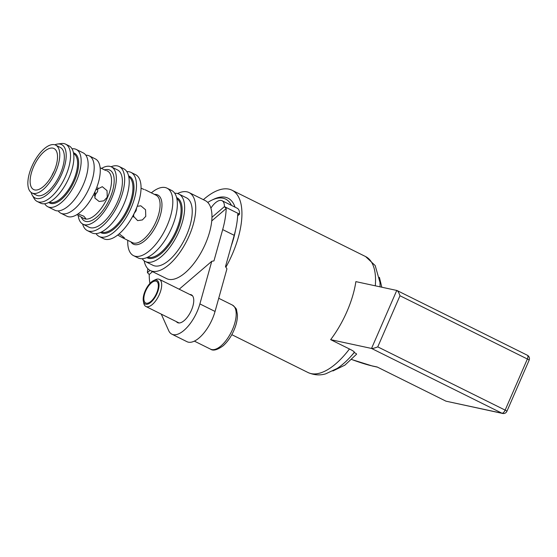 <?xml version="1.0" encoding="UTF-8"?>
<svg xmlns="http://www.w3.org/2000/svg" width="557" height="557" viewBox="0 0 557 557"><rect width="100%" height="100%" fill="white"/><g stroke="black" fill="none" stroke-linecap="round" stroke-linejoin="round"><path stroke-width="0.84" d="M330.649 339.652A64.737 28.936 -63.6 0 0 347.004 311.44A64.737 28.936 -63.6 0 0 355.874 281.626L396.967 290.489L527.361 355.248A3.788 1.692 -63.6 0 1 527.375 359.007L399.989 295.746L377.764 346.865C374.715 348.076 372.64 348.598 371.533 348.445L330.649 339.652L349.455 348.988C353.549 351.035 355.046 352.177 353.946 352.4M351.62 359.481A53.757 5.431 23.5 0 0 372.041 365.886L377.131 366.979L445.976 401.172L502.658 413.461A3.788 3.363 -77.9 0 1 501.948 413.21L371.533 348.445L396.765 290.42C397.789 290.768 398.861 292.543 399.989 295.746M354.168 352.511L354.231 352.539C356.125 353.472 356.863 354.036 356.466 354.217M203.382 199.678A64.737 28.936 116.4 0 1 231.997 190.215A64.737 28.936 116.4 0 1 232.206 254.431A64.737 28.936 116.4 0 1 225.87 267.228M231.294 245.776A55.839 24.961 -63.6 0 0 235.416 230.626M235.026 207.155A55.839 24.961 -63.6 0 0 213.54 199.329L211.674 200.228A53.945 24.111 116.4 0 1 231.468 205.387M207.768 202.456A53.945 24.111 116.4 0 1 211.674 200.228M150.327 270.542L166.55 278.597A43.537 19.46 -63.6 0 0 205.422 243.806A43.537 19.46 -63.6 0 0 211.959 217.293A43.537 19.46 -63.6 0 0 210.894 208.144A43.537 19.46 -63.6 0 0 205.275 200.617L189.053 192.562A43.537 19.46 116.4 0 1 189.192 235.743A43.537 19.46 116.4 0 1 150.327 270.542A43.537 19.46 116.4 0 1 144.166 260.787M150.007 270.375L147.417 272.603A15.429 6.893 116.4 0 1 147.897 268.773M147.417 272.603L149.22 274.497A64.354 28.769 116.4 0 0 149.944 283.416M152.548 271.642L149.22 274.497M222.682 229.595L213.951 260.913L211.771 261.296L199.886 303.92A28.393 12.693 116.4 0 1 171.841 334.165L187.006 341.699A28.393 12.693 -63.6 0 0 215.051 311.454L226.943 268.822L225.481 266.636L234.212 235.319L222.682 229.595A64.354 28.769 116.4 0 0 226.205 208.527L211.737 220.92M171.841 334.165A28.393 12.693 116.4 0 1 168.694 330.656L161.286 314.134M211.771 261.296L179.194 289.208M176.374 321.619A15.519 6.942 -63.6 0 0 177.565 322.635A15.519 6.942 -63.6 0 0 187.681 316.759A15.519 6.942 -63.6 0 0 193.752 300.78A15.519 6.942 -63.6 0 0 191.371 294.834A15.519 6.942 -63.6 0 0 189.84 294.5M234.212 235.319A64.354 28.769 -63.6 0 0 237.728 214.25L239.58 214.146L237.658 215.796M226.205 208.527L224.415 206.619L211.959 217.293M210.894 208.144A15.429 6.893 116.4 0 1 222.048 200.708A15.429 6.893 116.4 0 1 224.415 206.619L239.58 214.146A15.429 6.893 -63.6 0 0 237.212 208.241L222.048 200.708M177.558 193.544A43.537 19.46 116.4 0 1 189.053 192.562M145.349 261.518L152.931 265.285A37.667 16.835 -63.6 0 0 186.567 235.179A37.667 16.835 -63.6 0 0 186.442 197.812L178.86 194.052A37.667 16.835 116.4 0 1 178.985 231.413A37.667 16.835 116.4 0 1 145.349 261.518A37.667 16.835 116.4 0 1 142.209 258.72M174.724 193.237A37.667 16.835 116.4 0 1 178.86 194.052M133.527 255.649L138.073 257.905A37.667 16.835 -63.6 0 0 171.702 227.799A37.667 16.835 -63.6 0 0 171.584 190.431L167.03 188.175A37.667 16.835 116.4 0 1 167.156 225.543A37.667 16.835 116.4 0 1 133.527 255.649A37.667 16.835 116.4 0 1 127.776 240.325M151.344 192.854A37.667 16.835 116.4 0 1 167.03 188.175M137.231 206.285L140.83 205.818L145.544 209.752L145.774 216.332L142.425 219.918L137.642 220.621L132.984 215.726M117.701 235.04L121.621 237.268L123.389 237.957L124.35 237.762L119.177 233.836M133.367 217.014L133.91 213.937M141.046 188.196L144.263 189.568M145.203 189.805L156.023 195.18A26.499 11.843 -63.6 0 1 156.106 221.463A26.499 11.843 -63.6 0 1 132.448 242.643L121.621 237.268M134.063 213.616L136.124 210.678L136.625 207.865M99.181 236.481L103.734 238.737A35.773 15.993 -63.6 0 0 135.671 210.149A35.773 15.993 -63.6 0 0 135.56 174.654L131.006 172.398A35.773 15.993 116.4 0 1 131.125 207.886A35.773 15.993 116.4 0 1 99.181 236.481A35.773 15.993 116.4 0 1 96.069 233.62M126.843 171.64A35.773 15.993 116.4 0 1 131.006 172.398M87.358 230.605L91.905 232.868A35.773 15.993 -63.6 0 0 123.842 204.273A35.773 15.993 -63.6 0 0 123.731 168.785L119.177 166.522A35.773 15.993 116.4 0 1 119.295 202.01A35.773 15.993 116.4 0 1 87.358 230.605A35.773 15.993 116.4 0 1 82.624 224.011M111.066 166.738A35.773 15.993 116.4 0 1 119.177 166.522M82.972 224.199L89.036 227.214A31.986 14.301 -63.6 0 0 117.597 201.648A31.986 14.301 -63.6 0 0 117.492 169.913L111.428 166.905A31.986 14.301 116.4 0 1 111.532 198.633A31.986 14.301 116.4 0 1 82.972 224.199A31.986 14.301 116.4 0 1 78.196 215.336M101.423 168.486A31.986 14.301 116.4 0 1 111.428 166.905M94.704 192.325L94.969 198.16L99.125 201.495L103.846 200.819L107.257 197.206L107.028 190.626L102.307 186.686L95.748 189.972M76.915 214.626L83.097 218.135L84.866 218.824L85.834 218.629L83.822 216.2L78.015 213.916M94.85 197.888L95.379 194.651L94.328 195.563M94.899 191.907L95.379 194.651L97.607 191.552L97.844 187.681M105.739 170.442L100.128 167.754M60.831 213.206L66.896 216.22A31.986 14.301 -63.6 0 0 95.456 190.654A31.986 14.301 -63.6 0 0 95.351 158.919L89.287 155.904A31.986 14.301 116.4 0 1 89.392 187.639A31.986 14.301 116.4 0 1 60.831 213.206A31.986 14.301 116.4 0 1 58.206 210.887M85.855 155.215A31.986 14.301 116.4 0 1 89.287 155.904M47.791 206.731L54.774 210.198A31.986 14.301 -63.6 0 0 83.334 184.632A31.986 14.301 -63.6 0 0 83.23 152.897L76.246 149.429A31.986 14.301 116.4 0 1 76.351 181.164A31.986 14.301 116.4 0 1 47.791 206.731A31.986 14.301 116.4 0 1 44.741 203.744M72.02 148.803A31.986 14.301 116.4 0 1 76.246 149.429M37.173 201.46L40.515 203.117A31.986 14.301 -63.6 0 0 69.075 177.551A31.986 14.301 -63.6 0 0 68.971 145.816L65.629 144.159A31.986 14.301 116.4 0 1 65.733 175.894A31.986 14.301 116.4 0 1 37.173 201.46A31.986 14.301 116.4 0 1 34.088 198.403L32.236 195.152A29.799 13.319 116.4 0 1 31.164 192.464M54.83 144.799A29.799 13.319 116.4 0 1 57.622 144.033L61.333 143.539A31.986 14.301 116.4 0 1 65.629 144.159M57.622 144.033A29.799 13.319 116.4 0 1 61.723 174.174A29.799 13.319 116.4 0 1 32.236 195.152M31.951 192.945L36.497 195.208A26.687 11.934 -63.6 0 0 60.33 173.875A26.687 11.934 -63.6 0 0 60.24 147.396L55.693 145.14A26.687 11.934 116.4 0 1 55.777 171.619A26.687 11.934 116.4 0 1 31.951 192.945A26.687 11.934 116.4 0 1 31.86 166.473A26.687 11.934 116.4 0 1 55.693 145.14M54.085 171.25A22.9 10.235 -63.6 0 0 54.008 148.531A22.9 10.235 -63.6 0 0 33.559 166.835A22.9 10.235 -63.6 0 0 33.636 189.554A22.9 10.235 -63.6 0 0 54.085 171.25M51.655 176.109A22.9 10.235 116.4 0 1 51.759 175.873A22.9 10.235 116.4 0 1 54.182 171.02M153.565 280.575L155.431 279.67A15.143 6.768 116.4 0 1 159.358 279.356A15.143 6.768 116.4 0 1 160.855 290.336A15.143 6.768 116.4 0 1 152.381 304.442A15.143 6.768 116.4 0 1 145.892 306.482A15.143 6.768 116.4 0 1 143.762 303.161L143.351 301.128A13.25 5.925 116.4 0 1 151.316 282.086A13.25 5.925 116.4 0 1 153.565 280.575A13.25 5.925 116.4 0 1 158.919 286.897A13.25 5.925 116.4 0 1 150.898 302.249A13.25 5.925 116.4 0 1 143.351 301.128M156.538 293.337A12.115 5.417 -63.6 0 0 156.496 281.32A12.115 5.417 -63.6 0 0 145.683 290.998A12.115 5.417 -63.6 0 0 145.718 303.015A12.115 5.417 -63.6 0 0 156.538 293.337M445.976 401.172L501.948 413.21A3.788 1.692 -63.6 0 0 505.15 410.119A3.788 0.383 23.5 0 1 506.926 411.268L529.15 360.149A3.788 0.383 -156.5 0 0 527.375 359.007L505.15 410.119L377.764 346.865M350.68 356.591A56.786 25.385 -63.6 0 0 354.231 352.539M354.349 352.282C348.954 359.014 343.244 364.389 337.236 368.407L325.817 373.789C320.08 375.592 314.148 375.174 308.007 372.522A64.737 28.936 -63.6 0 0 349.455 348.988M375.293 285.804A64.737 28.936 -63.6 0 0 365.594 256.561L375.188 265.564L379.985 282.413L380.097 286.834M199.886 303.92L215.051 311.454M194.358 341.121L210.525 349.148A24.605 11.001 -63.6 0 0 221.08 345.834A24.605 11.001 -63.6 0 0 234.845 322.914A24.605 11.001 -63.6 0 0 232.415 305.076L218.727 298.274M146.832 257.592A33.504 14.976 -63.6 0 0 177.119 231.016A33.504 14.976 -63.6 0 0 176.625 197.603M147.786 257.167A32.745 14.635 -63.6 0 0 176.172 230.64A32.745 14.635 -63.6 0 0 176.861 198.626M154.477 194.407A27.446 12.268 116.4 0 1 157.847 222.208A27.446 12.268 116.4 0 1 130.902 241.877M100.497 232.45A31.61 14.127 -63.6 0 0 129.259 207.483A31.61 14.127 -63.6 0 0 128.59 175.88M101.388 232.039A30.851 13.793 -63.6 0 0 128.312 207.113A30.851 13.793 -63.6 0 0 128.799 176.834M81.287 217.146A28.393 12.693 -63.6 0 0 109.924 198.292A28.393 12.693 -63.6 0 0 104.396 169.934M83.097 218.135L83.898 218.532A26.499 11.843 -63.6 0 0 107.557 197.352A26.499 11.843 -63.6 0 0 107.473 171.069L106.672 170.672M48.786 202.476A27.822 12.435 -63.6 0 0 74.485 180.76A27.822 12.435 -63.6 0 0 73.454 152.792M49.531 202.094A27.07 12.101 -63.6 0 0 73.538 180.384A27.07 12.101 -63.6 0 0 73.608 153.614M372.041 365.886A3.029 2.694 102.1 0 0 372.605 366.081L377.402 367.119M356.612 354.161L344.894 365.141L332.884 370.969M379.394 277.323L381.817 287.203M231.997 190.215L365.594 256.561M529.15 360.149A3.788 3.788 0 0 0 527.361 355.248M502.658 413.461A3.788 3.788 0 0 0 506.926 411.268M231.816 334.68L308.007 372.522M210.525 349.148C213.101 351.098 217.293 349.991 223.099 345.827C228.398 341.072 232.471 334.736 235.312 326.82C236.857 322.322 237.547 318.207 237.386 314.468L236.544 310.005C236.746 309.135 235.367 307.492 232.415 305.076M179.096 322.976L145.892 306.482M192.569 295.851L159.358 279.356M351.599 359.502L372.605 366.081"/></g></svg>
